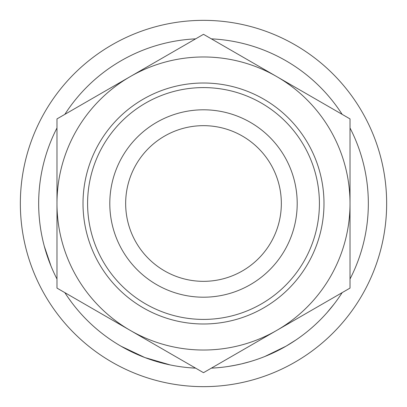 <?xml version="1.0" encoding="UTF-8"?>
<svg xmlns="http://www.w3.org/2000/svg" width="407" height="407" viewBox="0 0 407 407"><rect width="100%" height="100%" fill="white"/><g stroke="black" fill="none" stroke-linecap="round" stroke-linejoin="round"><path stroke-width="0.61" d="M109.798 203.5A93.702 93.702 0 0 1 203.5 109.798A93.702 93.702 0 0 1 297.202 203.5A93.702 93.702 0 0 1 203.5 297.202A93.702 93.702 0 0 1 109.798 203.5M281.339 203.5A77.839 77.839 0 0 0 203.5 125.661A77.839 77.839 0 0 0 125.661 203.5A77.839 77.839 0 0 0 203.5 281.339A77.839 77.839 0 0 0 281.339 203.5M317.033 323.005L314.916 324.979M313.782 326.012L311.579 327.956M290.11 343.747L288.115 344.958M273.713 352.635L268.747 354.873M268.233 355.092L265.837 356.094M286.065 346.164L264.911 356.466M220.202 367.485L216.834 367.796M216.392 367.831L211.36 368.147A164.835 164.835 0 0 0 342.16 292.633M64.84 292.633A164.835 164.835 0 0 0 195.64 368.147L189.754 367.76M253.8 360.475L250.066 361.62M245.864 362.8L242.002 363.777M241.427 363.914L233.374 365.603M170.258 364.947L144.877 357.56L121.057 346.235M67.989 297.344L67.771 297.029M56.665 278.398L56.13 277.34M53.795 272.487L52.462 269.515M51.017 266.102L44.307 246.255M71.332 301.999L68.055 297.441M52.254 269.037L50.794 265.562M48.886 260.638L48.652 259.997M386.65 203.5A183.15 183.15 0 0 1 203.5 386.65A183.15 183.15 0 0 1 20.35 203.5A183.15 183.15 0 0 1 203.5 20.35A183.15 183.15 0 0 1 386.65 203.5M87.591 203.5A115.909 115.909 0 0 0 203.5 319.409A115.909 115.909 0 0 0 319.409 203.5A115.909 115.909 0 0 0 203.5 87.591A115.909 115.909 0 0 0 87.591 203.5M323.987 203.5A120.487 120.487 0 0 1 203.5 323.987A120.487 120.487 0 0 1 83.013 203.5A120.487 120.487 0 0 1 203.5 83.013A120.487 120.487 0 0 1 323.987 203.5M350.02 127.986A164.835 164.835 0 0 1 350.02 279.014M56.98 279.014A164.835 164.835 0 0 1 56.98 127.986M64.84 114.367A164.835 164.835 0 0 1 195.64 38.853M211.36 38.853A164.835 164.835 0 0 1 342.16 114.367M130.24 76.608A146.52 146.52 0 0 0 130.24 330.392A146.52 146.52 0 0 0 350.02 203.5A146.52 146.52 0 0 0 130.24 76.608L56.98 118.905L56.98 288.095L203.5 372.685L350.02 288.095L350.02 118.905L203.5 34.315L130.24 76.608M250.056 361.625L241.855 363.812M240.547 364.117L237.769 364.733M236.274 365.043L228.149 366.483M220.253 367.48L216.789 367.801M215.049 367.928L211.716 368.132M195.64 368.147L194.933 368.111M281.105 348.926L278.332 350.371M277.518 350.783L275.992 351.541M275.249 351.897L271.296 353.749M296.047 339.901L286.111 346.138M323.209 316.814L321.077 319.027M318.64 321.454L315.598 324.348M334.167 303.983L327.03 312.642"/></g></svg>
